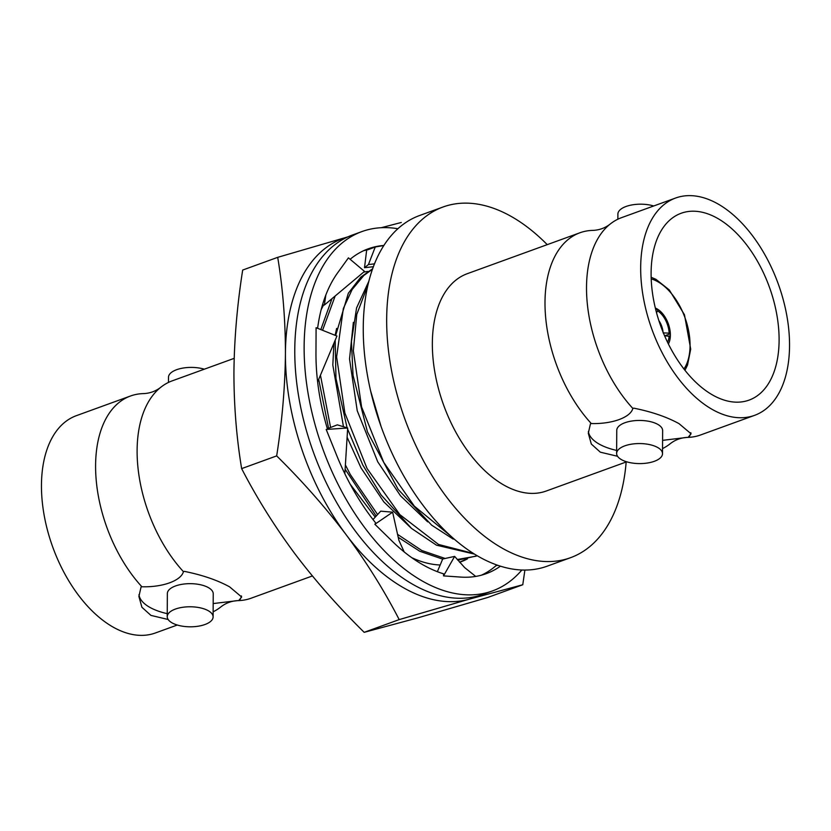<?xml version="1.0" encoding="UTF-8"?>
<svg xmlns="http://www.w3.org/2000/svg" width="831" height="831" viewBox="0 0 831 831"><rect width="100%" height="100%" fill="white"/><g stroke="black" fill="none" stroke-linecap="round" stroke-linejoin="round"><path stroke-width="1.25" d="M664.54 335.693L670.326 336.513A21.409 12.434 70 0 1 668.384 343.982A21.409 12.434 70 0 0 668.612 324.682A21.409 12.434 70 0 0 656.687 308.675A21.409 12.434 70 0 0 655.347 308.072A21.409 12.434 70 0 1 655.701 308.218L655.701 309.516M397.914 228.743A191.161 110.99 70 0 0 361.942 231.569A191.161 110.99 70 0 0 308.8 397.436A191.161 110.99 70 0 0 426.303 583.206A191.161 110.99 70 0 0 492.461 590.934A191.161 110.99 70 0 0 521.858 570.014M361.942 231.569L352.583 234.965A191.161 110.99 70 0 0 299.44 400.833A191.161 110.99 70 0 0 416.944 586.613A191.161 110.99 70 0 0 483.102 594.331L492.461 590.934M383.88 245.529L375.259 246.984L367.884 249.736A172.817 100.343 70 0 0 363.604 250.723M481.44 575.177A172.817 100.343 70 0 0 496.803 564.976M344.844 473.753L347.68 427.996L326.188 429.45L336.036 453.768A172.817 100.343 70 0 0 336.732 455.502A172.817 100.343 70 0 0 375.789 523.094L374.864 524.257L390.913 539.963A172.817 100.343 70 0 0 392.055 541.095A172.817 100.343 70 0 0 443.598 573.837L443.536 575.893L459.647 577.005A172.817 100.343 70 0 0 460.8 577.088A172.817 100.343 70 0 0 486.197 573.681A172.817 100.343 70 0 0 500.418 566.181M317.629 381.886L336.939 336.036L316.092 327.694L315.977 351.326A172.817 100.343 70 0 0 315.967 353.009A172.817 100.343 70 0 0 327.549 429.367M322.501 304.852L324.36 305.05L364.518 271.405L348.438 257.859L338.404 271.779A172.817 100.343 70 0 0 337.687 272.765A172.817 100.343 70 0 0 317.608 328.297M383.932 245.436A172.817 100.343 70 0 0 368.206 248.822A172.817 100.343 70 0 0 350.131 259.282M373.42 266.709L364.508 267.707L368.434 264.549L375.259 246.984M366.679 249.975L364.508 267.707M368.434 264.549L374.521 263.863M324.36 305.05L325.845 294.974M347.68 427.996L337.313 424.849L327.362 428.744M404.198 551.95L398.89 540.316L392.627 512.176L380.723 511.158L372.994 519.541M392.627 512.176L374.864 524.257M475.727 576.423L464.716 567.656L454.63 556.396L442.705 559.003L437.366 571.686M454.63 556.396L443.536 575.893M497.094 565.08L497.011 565.599M626.169 461.994A186.58 108.331 -110 0 1 570.482 557.715L547.068 566.212A186.58 108.331 -110 0 1 482.499 558.681A186.58 108.331 -110 0 1 367.811 377.367A186.58 108.331 -110 0 1 419.686 215.478L443.089 206.981A186.58 108.331 -110 0 1 507.668 214.512A186.58 108.331 -110 0 1 547.234 244.646M570.482 557.715A186.58 108.331 -110 0 1 505.902 550.184A186.58 108.331 -110 0 1 391.224 368.86A186.58 108.331 -110 0 1 443.089 206.981M714.639 396.107A99.408 57.713 70 0 0 749.043 400.127A99.408 57.713 70 0 0 776.673 313.869A99.408 57.713 70 0 0 715.574 217.265A99.408 57.713 70 0 0 681.171 213.255A99.408 57.713 70 0 0 653.53 299.503A99.408 57.713 70 0 0 714.639 396.107M715.647 202.681A115.613 67.134 70 0 0 675.634 198.017A115.613 67.134 70 0 0 643.495 298.329A115.613 67.134 70 0 0 714.556 410.691A115.613 67.134 70 0 0 754.569 415.355A115.613 67.134 70 0 0 786.718 315.042A115.613 67.134 70 0 0 715.647 202.681M754.569 415.355L700.45 435.018A115.613 67.134 -110 0 1 688.099 437.376L691.07 433.792L678.979 423.613C666.628 416.871 651.535 411.709 633.71 408.146L632.858 408.457A115.613 67.134 -110 0 1 609.892 224.287A115.613 67.134 -110 0 1 621.515 217.67L675.634 198.017M658.869 320.589A15.29 8.881 -110 0 1 663.055 332.12M616.633 453.456L616.758 430.344A22.936 10.024 0.3 0 1 631.861 421.016A22.936 10.024 0.3 0 1 657.248 424.09A22.936 10.024 0.3 0 1 662.639 430.583L662.515 453.695A22.936 10.024 -179.7 0 0 657.134 447.203A22.936 10.024 -179.7 0 0 631.747 444.128A22.936 10.024 -179.7 0 0 616.633 453.456A22.936 10.024 -179.7 0 0 622.024 459.948A22.936 10.024 -179.7 0 0 647.411 463.023A22.936 10.024 -179.7 0 0 662.515 453.695M609.892 224.287C605.051 227.985 599.546 230.01 593.355 230.374L592.306 230.405A115.613 67.134 70 0 0 579.955 232.763L467.313 273.679A115.613 67.134 70 0 0 435.174 373.992A115.613 67.134 70 0 0 506.245 486.353A115.613 67.134 70 0 0 546.258 491.017L626.678 461.807M579.955 232.763A115.613 67.134 70 0 0 545.271 312.3A115.613 67.134 70 0 0 591.298 423.55L590.446 423.862L588.296 433.252L591.319 444.055L600.335 452.178L617.558 456.281M617.859 219.207L617.89 214.086A22.936 10.024 0.3 0 1 630.116 205.299A22.936 10.024 0.3 0 1 653.727 205.974M168.142 619.5L150.93 615.397L141.924 607.284L138.891 596.471L141.041 587.081L141.893 586.769A115.613 67.134 -110 0 1 95.866 475.519A115.613 67.134 -110 0 1 130.55 395.982L76.431 415.645A115.613 67.134 70 0 0 44.282 515.958A115.613 67.134 70 0 0 115.353 628.319A115.613 67.134 70 0 0 155.366 632.983L177.273 625.026M213.183 603.566L237.645 600.626C231.454 600.99 225.949 603.015 221.108 606.713A115.613 67.134 -110 0 1 213.141 611.793M138.974 594.653A51.387 22.447 -179.7 0 0 150.972 607.97A51.387 22.447 -179.7 0 0 167.249 613.652M213.11 616.914L213.235 593.801A22.936 10.024 -179.7 0 0 207.843 587.309A22.936 10.024 -179.7 0 0 182.456 584.235A22.936 10.024 -179.7 0 0 167.353 593.563L167.228 616.675A22.936 10.024 0.3 0 1 182.332 607.347A22.936 10.024 0.3 0 1 207.729 610.421A22.936 10.024 0.3 0 1 213.11 616.914A22.936 10.024 0.3 0 1 198.007 626.242A22.936 10.024 0.3 0 1 172.619 623.167A22.936 10.024 0.3 0 1 167.228 616.675M234.176 358.348L172.11 380.889A115.613 67.134 70 0 0 160.487 387.506A115.613 67.134 70 0 0 183.443 571.676L184.305 571.364C202.12 574.927 217.213 580.08 229.574 586.831L241.655 597.011L238.694 600.595A115.613 67.134 70 0 0 251.045 598.237L312.383 575.956M331.995 298.641L320.818 329.585M318.699 379.331L328.577 428.266M345.125 469.224L376.214 516.041M398.226 537.293L419.769 551.254L442.653 559.128M335.173 295.992L322.563 330.291M320.444 375.186L330.593 427.477M345.395 464.934L350.318 474.543L377.596 514.545M397.571 534.364L421.805 550.517L445.125 558.474M372.683 268.725L360.789 277.139L348.334 293.239L335.651 335.527M335.184 340.211L335.963 378.458L347.109 427.83M347.181 428.038L362.763 464.965L381.034 494.902L411.584 528.464L436.493 545.188L474.47 554.1M372.527 269.182L363.874 275.435L352.136 289.52L343.338 308.519L336.617 356.852L344.886 413.049L367.032 468.466L399.856 514.628L438.519 544.45L473.41 553.446M368.964 280.961L356.561 307.937L351.44 341.583L353.04 375.342L367.458 431.923L398.163 489.407L431.653 525.15L453.207 539.111M368.019 284.825L356.769 314.43L353.341 350.786L361.599 406.972L383.756 462.4L414.337 506.141L450.547 535.87M457.819 560.167L477.243 555.773M457.258 559.512L476.246 556.147M459.543 562.213L466.679 559.024M350.204 484.224L375.228 517.121M336.638 328.411L335.142 335.319M333.937 343.161L332.815 365.027L343.463 426.719M347.109 437.231L361.018 467.905L383.839 501.924L410.971 527.945M353.362 322.335L349.529 358.961L357.226 410.743L377.741 461.828L400.552 495.847L427.674 521.858M370.668 391.1L381.086 426.542M130.55 395.982A115.613 67.134 -110 0 1 142.901 393.624L143.95 393.593C150.131 393.229 155.646 391.204 160.487 387.506M237.645 600.626L238.694 600.595M183.443 571.676C181.023 580.734 162.637 587.372 141.893 586.769M241.468 595.941A51.387 22.447 0.3 0 1 239.546 600.283M204.322 369.193A22.936 10.024 -179.7 0 0 180.711 368.517A22.936 10.024 -179.7 0 0 168.485 377.305L168.454 382.426M662.546 448.574A115.613 67.134 70 0 0 670.513 443.494C675.354 439.796 680.869 437.771 687.05 437.407L662.587 440.357M588.39 431.434A51.387 22.447 -179.7 0 0 616.654 450.423M669.142 335.89A19.58 11.364 -110 0 1 667.553 342.279M656.511 312.664L657.664 310.898A19.58 11.364 -110 0 1 669.152 333.138L663.117 332.878M591.298 423.55C612.167 424.142 630.459 417.463 632.858 408.457M688.099 437.376L687.05 437.407M690.873 432.722A51.387 22.447 0.3 0 1 688.951 437.064M664.966 335.714L670.347 333.761A21.409 12.434 70 0 0 657.674 309.246L655.804 309.921M669.152 333.138L670.347 333.761M657.664 310.898L657.674 309.246M321.379 308.883A153.018 88.844 -110 0 1 323.342 304.935M363.646 272.142A153.018 88.844 -110 0 1 368.019 271.436M323.56 304.967L321.171 309.662M347.971 236.845A191.161 110.99 70 0 0 347.732 236.918L277.71 257.34L242.683 270.054C237.188 305.029 234.269 339.121 233.927 372.33C233.916 405.393 236.492 437.49 241.644 468.622C256.737 497.842 274.417 526.127 294.673 553.467C315.261 580.692 338.425 606.973 364.186 632.329L417.733 617.89L487.755 597.468L522.772 584.744L524.891 570.076M401.28 222.479L381.232 227.704M277.71 257.34C282.862 288.44 285.438 320.537 285.428 353.632C285.085 386.81 282.166 420.901 276.671 455.897L241.644 468.622M276.671 455.897C302.422 481.253 325.586 507.533 346.174 534.759C366.44 562.099 384.109 590.384 399.202 619.604L364.186 632.329M399.202 619.604L469.224 599.182L522.772 584.744M467.5 558.848A153.018 88.844 -110 0 1 459.595 562.275M440.181 564.997A153.018 88.844 -110 0 1 411.729 557.663M347.732 236.918A191.161 110.99 70 0 0 285.428 353.632A191.161 110.99 70 0 0 346.174 534.759A191.161 110.99 70 0 0 469.224 599.182A191.161 110.99 70 0 0 478.355 595.848M651.213 278.894A52 30.186 -110 0 1 656.833 281.169A52 30.186 -110 0 1 686.354 321.784A52 30.186 -110 0 1 683.944 369.006M684.952 370.294L687.517 365.079L690.706 349.145L684.464 314.731L669.287 289.946L655.908 279.309L651.161 277.253"/></g></svg>
